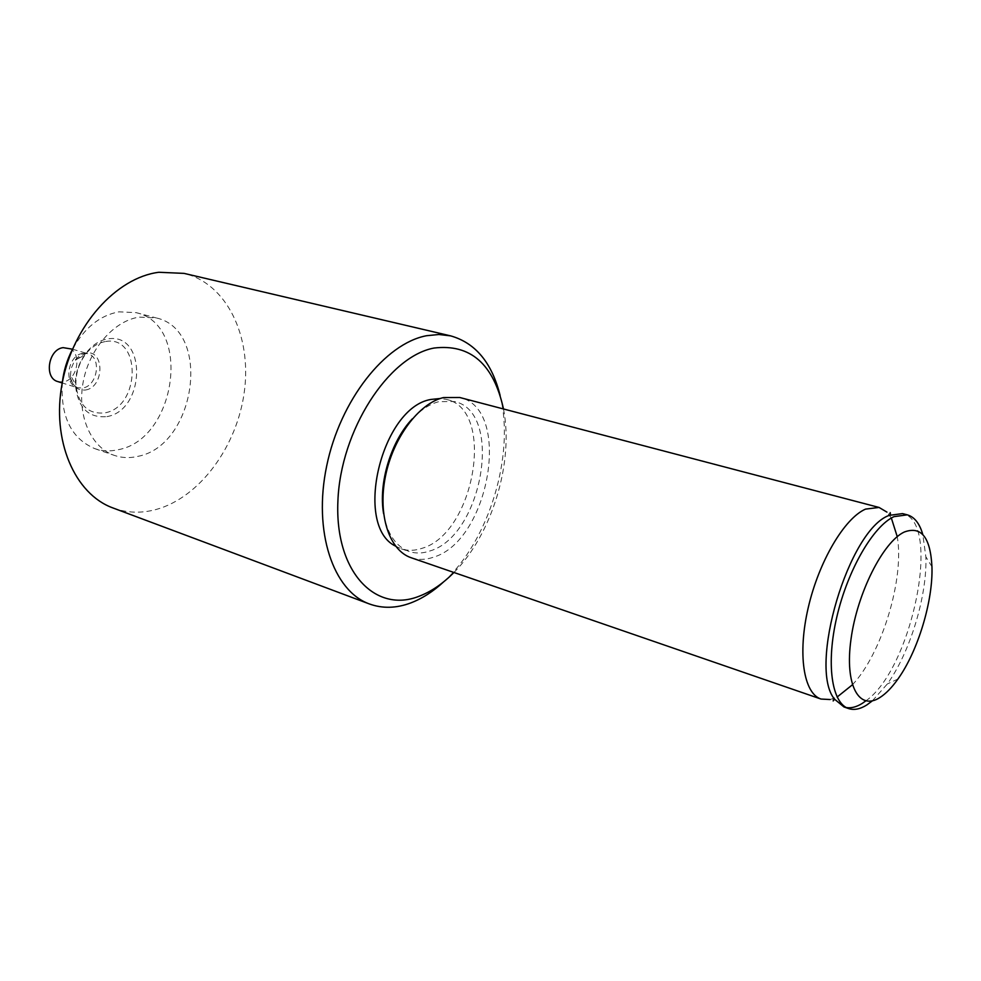 <?xml version="1.0" encoding="UTF-8"?>
<svg xmlns="http://www.w3.org/2000/svg" width="981" height="981" viewBox="0 0 981 981"><rect width="100%" height="100%" fill="white"/><g stroke="black" fill="none" stroke-linecap="round" stroke-linejoin="round"><path stroke-width="0.74" stroke-dasharray="4.91 3.68" d="M865.782 700.925C912.183 668.858 942.287 521.095 902.545 513.603M843.954 706.958L846.333 707.571M62.343 382.455C60.417 416.52 71.257 438.593 94.838 448.66C102.355 451.199 110.142 451.542 118.211 449.703C176.433 439.353 192.313 324.785 136.065 312.632L118.946 311.835C99.792 315.404 84.231 328.022 72.275 349.665M57.904 381.609L63.287 381.903C78.21 379.941 82.343 351.198 68.118 347.912M872.416 700.802L887.327 683.978C910.098 652.414 927.29 595.688 925.868 556.791L922.802 534.51M830.159 699.539L837.112 697.05M411.198 557.748C418.237 560.102 425.68 559.918 433.504 557.183C489.568 540.874 512.401 408.488 459.758 397.501M852.354 684.836C881.723 654.143 904.641 578.508 897.247 536.668M891.349 518.054L886.947 512.119M383.608 513.676C387.323 533.946 395.834 546.54 409.102 551.481C415.65 553.664 422.578 553.505 429.862 550.991C482.493 535.982 503.915 411.885 454.534 401.548L439.047 401.621C429.862 403.964 420.959 409.702 412.339 418.838M395.564 546.135L401.204 548.784C407.777 550.966 414.705 550.819 422.002 548.33C474.718 533.468 495.969 409.788 446.465 399.414L440.31 398.482M453.933 572.475C492.082 534.424 514.081 461.806 503.486 408.967M443.706 581.794C489.065 540.776 515.111 454.841 500.138 395.539M112.974 507.962C126.807 512.977 141.154 513.504 155.991 509.531C200.112 497.477 237.525 445.791 244.441 390.879C251.614 336.017 226.807 283.583 184.048 273.38M137.794 456.373C195.979 445.693 212.264 329.996 156.114 317.893L139.02 317.133C113.575 320.971 88.695 349.677 82.993 383.019C77.107 416.349 91.343 447.704 114.446 455.429C121.938 457.955 129.725 458.274 137.794 456.373M106.904 416.618C145.997 410.242 146.954 330.989 107.162 339.058C90.362 341.67 75.145 363.007 75.341 384.135C77.56 407.409 88.082 418.237 106.904 416.618M105.041 341.633C97.389 343.068 90.693 347.556 84.955 355.097C78.59 364.037 75.574 374.006 75.905 384.981C78.554 405.251 88.192 414.546 104.832 412.854C140.835 407.054 141.632 334.141 105.041 341.633M85.568 389.997C104.599 387.188 104.746 348.954 85.543 353.074L74.47 360.983L71.172 368.476L70.473 375.404C71.821 385.876 76.849 390.732 85.568 389.997M82.747 353.393C67.812 355.085 63.299 384.331 77.401 387.728L82.784 387.998C97.708 385.974 101.938 356.925 87.726 353.65L82.747 353.393M72.471 349.187L87.726 353.65L83.998 353.54C82.772 352.964 79.817 355.134 75.132 360.039L84.955 355.097C78.676 364.074 75.66 374.031 75.905 384.981L70.473 375.404C69.945 380.395 72.251 384.503 77.401 387.728L62.244 382.97M931.95 566.785L925.868 556.791M897.934 679.036L887.327 683.978M832.93 698.803L833.151 700.949M446.465 399.414L454.534 401.548M136.065 312.632L156.114 317.893M94.838 448.66L114.446 455.429M401.204 548.784L409.102 551.481M888.847 514.277L890.221 512.609"/><path stroke-width="1.47" d="M846.333 707.571C851.25 708.356 856.572 706.958 862.299 703.365L865.782 700.925M922.802 534.51C919.614 523.474 914.439 516.913 907.29 514.841L902.545 513.603L889.24 515.368C848.786 529.311 807.743 667.558 834.586 699.22L843.954 706.958L848.59 708.564C854.083 710.367 860.178 709.153 866.873 704.922L872.416 700.802M72.471 349.187L63.14 347.642C48.204 349.273 43.802 378.2 57.904 381.609L62.244 382.97M880.08 697.417C886.015 693.579 891.974 687.46 897.934 679.036C917.897 651.261 933.127 600.985 931.95 566.785C930.466 537.343 921.257 525.755 904.298 532.021C883.182 541.72 857.222 593.076 851.018 639.085C844.482 685.253 859.049 711.348 880.08 697.417M907.29 514.841L894.022 516.644C873.274 526 847.768 569.863 836.891 616.681C825.867 663.524 831.643 703.144 848.59 708.564M886.947 512.119L879.062 507.447L865.536 509.114C844.445 518.226 818.853 561.475 808.209 607.791C797.406 654.131 803.66 693.493 821.011 699.048L830.159 699.539M837.112 697.05L852.354 684.836M879.062 507.447L459.758 397.501L443.437 397.575C418.813 403.363 392.952 437.931 385.361 476.741C377.611 515.54 389.494 550.574 411.198 557.748L821.011 699.048M897.247 536.668L891.349 518.054M440.31 398.482L430.953 399.451C381.425 407.422 353.209 525.951 395.564 546.135M503.486 408.967C493.627 364 470.488 343.693 434.031 348.047C388.476 356.422 340.505 430.438 337.905 501.009C334.644 571.727 375.355 613.763 419.12 596.252C431.297 591.604 442.897 583.683 453.933 572.475M500.138 395.539C491.971 362.823 475.491 342.933 450.696 335.882L438.912 334.496L426.527 335.723C385.177 343.436 340.174 400.187 326.685 465.963C312.902 531.739 333.258 591.138 369.457 603.977C382.578 608.698 396.373 608.343 410.843 602.91C422.222 598.557 433.173 591.518 443.706 581.794M450.696 335.882L184.048 273.38L158.873 272.277C116.31 277.549 72.925 325.643 62.232 383.019C51.22 440.383 74.814 494.24 112.974 507.962L369.457 603.977M72.275 349.665C66.966 359.99 63.655 370.928 62.343 382.455M412.339 418.838C391.002 441.156 378.237 483.265 383.608 513.676M890.454 514.841L890.221 512.609M834.586 699.22L833.151 700.949"/></g></svg>
